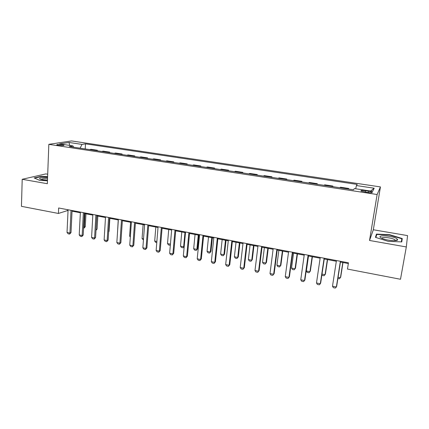 <?xml version="1.0" encoding="UTF-8"?>
<svg xmlns="http://www.w3.org/2000/svg" width="429" height="429" viewBox="0 0 429 429"><rect width="100%" height="100%" fill="white"/><g stroke="black" fill="none" stroke-linecap="round" stroke-linejoin="round"><path stroke-width="0.64" d="M58.371 145.308C62.039 145.699 63.932 145.629 64.039 145.099L62.398 144.675C58.752 144.283 56.864 144.353 56.741 144.884L58.371 145.308M47.71 174.233L45.828 173.911L22.206 179.284L21.45 206.338L58.424 213.454L68.045 210.408M380.443 186.915L71.52 140.932L48.831 144.342L377.129 194.519L380.443 186.915L373.327 229.762L369.53 240.471L406.317 246.948L407.55 235.596L373.327 229.762M406.317 246.948L400.493 279.268L347.469 269.069L348.461 262.811L58.655 207.985L58.424 213.454M368.473 191.168L365.465 190.712C362.012 190.283 360.537 190.39 361.057 191.034L367.771 192.482C371.246 192.911 372.721 192.803 372.19 192.16L368.473 191.168L368.248 192.551M355.689 188.776L356.424 185.553L357.207 184.416L85.484 143.844L85.221 148.954M356.424 185.553L374.201 188.218L372.656 191.35L354.343 188.572L353.491 189.811L69.262 146.525L72.962 145.914L59.652 143.897L69.01 142.455L82.046 144.412L85.484 143.844M22.206 179.284L47.351 183.714L48.831 144.342M369.53 240.471L377.129 194.519M72.034 211.165L80.346 212.741M84.347 213.497L92.825 215.106M96.831 215.867L105.486 217.508M109.502 218.264L118.334 219.943M122.356 220.704L131.365 222.41M135.398 223.177L144.594 224.919M148.632 225.686L158.017 227.467M162.065 228.233L171.648 230.046M175.702 230.818L185.484 232.668M189.543 233.44L199.528 235.333M203.598 236.106L213.792 238.036M217.868 238.808L228.276 240.782M232.357 241.554L242.986 243.57M247.072 244.348L257.926 246.402M262.022 247.179L273.107 249.281M277.209 250.059L288.535 252.204M292.637 252.981L304.204 255.175M308.317 255.952L320.136 258.194M324.249 258.977L336.325 261.266M340.444 262.044L348.343 263.54M67.584 209.674L67.557 210.317M348.278 189.017L348.691 188.46L348.6 189.066M89.441 149.598L91.045 149.303L97.372 150.263L97.34 150.799M101.694 151.464L103.25 151.158L109.663 152.129L109.631 152.67M114.119 153.357L115.626 153.035L122.131 154.027L122.099 154.569M126.721 155.277L128.18 154.944L134.776 155.947L134.738 156.494M139.511 157.223L140.91 156.88L147.603 157.899L147.565 158.451M152.477 159.197L153.829 158.843L160.618 159.878L160.575 160.43M165.637 161.202L166.929 160.837L173.82 161.883L173.772 162.441M178.99 163.234L180.223 162.854L187.216 163.916L187.162 164.479M192.541 165.299L193.715 164.908L200.81 165.985L200.756 166.549M206.295 167.396L207.405 166.988L214.607 168.082L214.548 168.651M220.254 169.519L221.3 169.101L228.609 170.211L228.55 170.785M234.422 171.675L235.408 171.241L242.825 172.372L242.76 172.946M248.809 173.868L249.726 173.418L257.255 174.565L257.191 175.145M263.417 176.094L264.264 175.627L271.911 176.791L271.841 177.375M278.255 178.351L279.027 177.874L286.792 179.054L286.717 179.644M293.318 180.647L294.015 180.148L301.903 181.349L301.823 181.944M308.623 182.979L309.245 182.464L317.256 183.682L317.17 184.282M324.168 185.344L324.71 184.813L332.85 186.052L332.759 186.653M339.961 187.752L340.422 187.205L348.691 188.46M332.352 186.594L332.85 186.052M316.677 184.202L317.256 183.682M301.249 181.853L301.903 181.349M286.057 179.542L286.792 179.054M271.101 177.263L271.911 176.791M256.381 175.021L257.255 174.565M241.876 172.812L242.825 172.372M227.595 170.64L228.609 170.211M213.524 168.495L214.607 168.082M199.667 166.382L200.81 165.985M186.009 164.307L187.216 163.916M172.555 162.253L173.82 161.883M159.298 160.237L160.618 159.878M146.23 158.247L147.603 157.899M133.349 156.285L134.776 155.947M120.651 154.349L122.131 154.027M108.135 152.445L109.663 152.129M95.79 150.563L97.372 150.263M82.046 144.412L80.067 148.171M73.649 147.19L72.962 145.914M370.565 191.034L374.201 188.218M69.01 142.455L69.718 145.42M389.655 234.69L376.474 234.089L375.429 237.334L388.122 241.323L401.775 241.918L402.257 238.535L389.655 234.69L389.596 235.038L401.801 238.765L401.346 241.902M47.619 176.662L41.195 176.281L34.138 177.917L39.613 180.346L47.463 180.802M401.657 241.913L402.257 238.535M375.97 237.087L376.474 234.089M41.184 176.609L41.195 176.281M340.363 261.277L336.374 286.985L335.29 288.068L333.354 287.677L332.496 286.202L336.438 260.537M332.496 286.202L336.374 286.985L336.679 286.288L340.556 261.315M338.084 277.257L340.438 277.719L342.814 262.494M337.891 278.48L339.393 278.775L340.712 277.086L342.986 262.527M324.104 258.204L320.313 283.735L319.278 284.818L317.374 284.432L316.495 282.963L320.238 257.47M316.495 282.963L320.313 283.735L320.672 283.054L324.356 258.253M308.108 255.175L304.51 280.534L303.523 281.617L301.646 281.236L300.75 279.772L304.306 254.456M300.75 279.772L304.51 280.534L304.917 279.869L308.419 255.234M292.369 252.198L288.953 277.386L288.015 278.464L286.17 278.089L285.258 276.635L288.626 251.491M285.258 276.635L288.953 277.386L289.414 276.737L292.734 252.268M322.002 274.083L325.085 274.689L327.348 259.561M321.9 274.769L322.265 275.386L324.083 275.745L325.413 274.072L327.579 259.604M308.505 255.99L306.37 270.994L309.969 271.707L312.124 256.676M306.37 270.994L307.218 272.404L309.009 272.758L310.339 271.101L312.403 256.73M293.57 253.158L291.538 268.066L295.077 268.763L297.131 253.834M291.538 268.066L292.401 269.471L294.165 269.82L295.501 268.173L297.463 253.898M276.877 249.27L273.643 274.281L272.753 275.364L270.935 274.994L270.007 273.546L273.198 248.573M270.007 273.546L273.643 274.281L274.152 273.654L277.3 249.346M278.855 250.37L276.93 265.181L280.416 265.873L282.368 251.035M276.93 265.181L277.804 266.581L279.547 266.924L280.877 265.294L282.749 251.11M381.016 237.838L381.885 238.299C386.368 240.53 397.849 241.548 397.678 239.698L396.664 238.535C391.833 235.457 375.734 234.722 381.016 237.838M395.265 240.631L394.573 239.591C391.639 237.666 381.279 236.658 382.046 238.374M375.847 237.468L376.812 234.454L389.591 235.038M47.587 177.536C40.975 177.333 38.492 177.89 40.138 179.204L42.584 179.848L47.48 180.298M47.533 178.834C43.897 178.63 41.752 178.861 41.104 179.526M34.62 178.132L41.356 176.566L47.608 176.936M261.636 246.385L258.574 271.23L259.132 270.613L257.727 272.313L255.941 271.948L254.998 270.506L258.011 245.699M262.108 246.471L259.132 270.613M254.998 270.506L258.574 271.23L257.727 272.313M246.632 243.543L243.742 268.227L244.342 267.626L242.937 269.31L241.173 268.951L240.219 267.514L243.066 242.873M247.158 243.645L244.342 267.626M240.219 267.514L243.742 268.227L242.937 269.31M231.858 240.749L229.134 265.272L229.783 264.682L228.373 266.35L226.641 265.996L225.665 264.57L228.351 240.084M232.432 240.862L229.783 264.682M225.665 264.57L229.134 265.272L228.373 266.35M217.321 237.998L214.752 262.36L215.438 261.787L214.028 263.433L212.323 263.09L211.336 261.663L213.862 237.344M217.937 238.116L215.438 261.787M211.336 261.663L214.752 262.36L214.028 263.433M202.997 235.29L200.59 259.491L201.319 258.928L199.903 260.564L198.225 260.226L197.222 258.81L199.592 234.647M203.662 235.419L201.319 258.928M197.222 258.81L200.59 259.491L199.903 260.564M264.366 247.624L262.537 262.339L265.969 263.02L267.825 248.278M266.479 262.457L265.143 264.071L266.479 262.457L268.254 248.359M265.143 264.071L263.427 263.733L262.537 262.339M250.091 244.916L248.359 259.54L251.743 260.21L253.496 245.565M252.29 259.658L250.954 261.261L252.29 259.658L253.973 245.651M250.954 261.261L249.265 260.923L248.359 259.54M236.025 242.251L234.39 256.783L237.72 257.443L239.382 242.889M238.309 256.907L236.969 258.489L238.309 256.907L239.902 242.986M236.969 258.489L235.306 258.161L234.39 256.783M222.168 239.623L220.624 254.065L223.906 254.713L225.477 240.251M224.533 254.188L223.193 255.759L224.533 254.188L226.04 240.358M223.193 255.759L221.552 255.437L220.624 254.065M208.515 237.039L207.057 251.389L210.29 252.027L211.776 237.655M210.961 251.512L209.615 253.072L210.961 251.512L212.376 237.768M209.615 253.072L208.001 252.751L207.057 251.389M188.894 232.625L186.636 256.665L187.409 256.118L185.993 257.738L184.336 257.405L183.322 255.995L185.542 231.987M189.607 232.759L187.409 256.118M183.322 255.995L186.636 256.665L185.993 257.738M195.056 234.486L193.683 248.745L196.873 249.378L198.268 235.092M197.576 248.874L196.23 250.423L197.576 248.874L198.917 235.215M196.23 250.423L194.637 250.107L193.683 248.745M175.005 229.998L172.898 253.882L173.702 253.346L172.286 254.955L170.656 254.622L169.632 253.223L171.707 229.37M175.761 230.137L173.702 253.346M169.632 253.223L172.898 253.882L172.286 254.955M181.794 231.971L180.502 246.144L183.65 246.766L184.958 232.572M184.202 246.498L183.044 247.806L184.213 246.391M183.044 247.806L181.472 247.495L180.502 246.144M161.325 227.408L159.357 251.142L160.205 250.622L158.784 252.214L157.18 251.887L156.14 250.488L158.076 226.791M162.119 227.558L160.205 250.622M156.14 250.488L159.357 251.142L158.784 252.214M170.351 244.932L170.04 245.232L168.49 244.927L167.508 243.581L170.42 244.155M168.72 229.494L167.508 243.581M170.377 244.61L170.04 245.232M147.849 224.855L146.021 248.439L146.9 247.93L145.485 249.512L143.897 249.19L142.846 247.796L144.643 224.249M148.686 225.016L146.9 247.93M142.846 247.796L146.021 248.439L145.485 249.512M156.783 242.61L155.689 242.39L154.697 241.05L156.875 241.479M155.829 227.048L154.697 241.05M134.572 222.345L132.877 245.779L133.789 245.281L132.373 246.847L130.813 246.53L129.751 245.147L131.413 221.75M135.446 222.512L133.789 245.281M129.751 245.147L132.877 245.779L132.373 246.847M143.447 239.967L142.069 238.556L143.533 238.846M143.12 224.64L142.069 238.556M121.487 219.868L119.922 243.157L120.871 242.669L119.455 244.224L117.916 243.908L116.844 242.53L118.377 219.283M122.399 220.045L120.871 242.669M116.844 242.53L119.922 243.157L119.455 244.224M130.588 222.265L129.612 236.095L130.384 236.25M129.612 236.095L130.325 237.039M108.591 217.433L107.159 240.572L108.14 240.095L106.719 241.634L105.207 241.329L104.124 239.956L105.529 216.849M109.54 217.61L108.14 240.095M104.124 239.956L107.159 240.572L106.719 241.634M118.232 219.921L117.428 233.692M95.887 215.026L94.573 238.02L95.587 237.559L94.171 239.087L92.675 238.781L91.581 237.414L92.862 214.457M96.868 215.213L95.587 237.559M91.581 237.414L94.573 238.02L94.171 239.087M108.671 231.59L109.036 231.424L109.856 218.334M108.655 231.869L109.036 231.424M83.36 212.655L82.17 235.51L83.215 235.06L81.794 236.572L80.325 236.272L79.22 234.915L80.384 212.092M84.379 212.848L83.215 235.06M79.22 234.915L82.17 235.51L81.794 236.572M96.053 229.472L96.895 215.878M96.042 229.681L97.077 229.07L97.828 216.055M96.005 230.309L97.077 229.07M71.016 210.323L69.943 233.033L71.016 232.593L69.595 234.095L68.147 233.8L67.031 232.443L68.077 209.765M72.067 210.521L71.016 232.593M67.031 232.443L69.943 233.033L69.595 234.095M83.634 227.021L84.288 227.15L85.001 213.621M85.274 226.743L83.923 228.174L84.288 227.15L85.274 226.743L85.961 213.803M83.923 228.174L83.58 228.11M365.24 192.095L365.465 190.712M372.109 192.642L372.19 192.16M395.329 240.476L397.678 239.698M394.884 240.658L395.018 239.908"/></g></svg>
